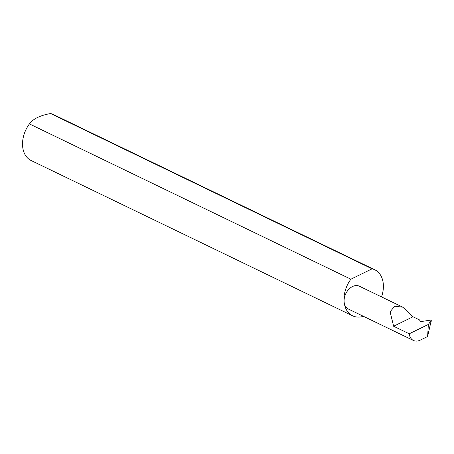 <?xml version="1.0" encoding="UTF-8"?>
<svg xmlns="http://www.w3.org/2000/svg" width="454" height="454" viewBox="0 0 454 454"><rect width="100%" height="100%" fill="white"/><g stroke="black" fill="none" stroke-linecap="round" stroke-linejoin="round"><path stroke-width="0.68" d="M428.36 324.428L409.236 333.786A12.672 8.961 115.8 0 0 413.412 340.46A12.672 8.961 115.8 0 0 420.228 340.137L427.606 336.522L428.36 324.428L431.249 320.416L431.113 320.047L422.152 321.404L420.245 321.245L419.507 319.911L412.992 316.761L402.823 307.193L394.691 306.2L390.105 311.779L393.618 326.244L412.992 316.761M381.519 296.905A25.549 18.069 115.8 0 0 383.216 283.239A25.549 18.069 115.8 0 0 374.805 269.789L53.339 114.499A25.549 18.069 115.8 0 0 50.615 113.54C40.185 115.361 33.119 118.817 29.425 123.908L350.891 279.199A25.549 18.069 115.8 0 0 344.166 302.353A12.672 8.961 -64.2 0 1 348.717 289.408A12.672 8.961 -64.2 0 1 359.364 286.202L402.823 307.193M29.425 123.908A25.549 18.069 115.8 0 0 25.957 129.645A25.549 18.069 115.8 0 0 22.7 147.056A25.549 18.069 115.8 0 0 31.11 160.512L352.576 315.802A25.549 18.069 115.8 0 0 363.427 316.313M413.412 340.46L348.337 309.021A12.672 8.961 -64.2 0 1 344.166 302.353A25.549 18.069 115.8 0 0 352.576 315.802M431.3 320.286L427.606 336.522M431.169 321.693L431.113 320.047M50.615 113.54L372.081 268.83A25.549 18.069 115.8 0 1 374.805 269.789M350.891 279.199L372.081 268.83M409.236 333.786L393.618 326.244"/></g></svg>
